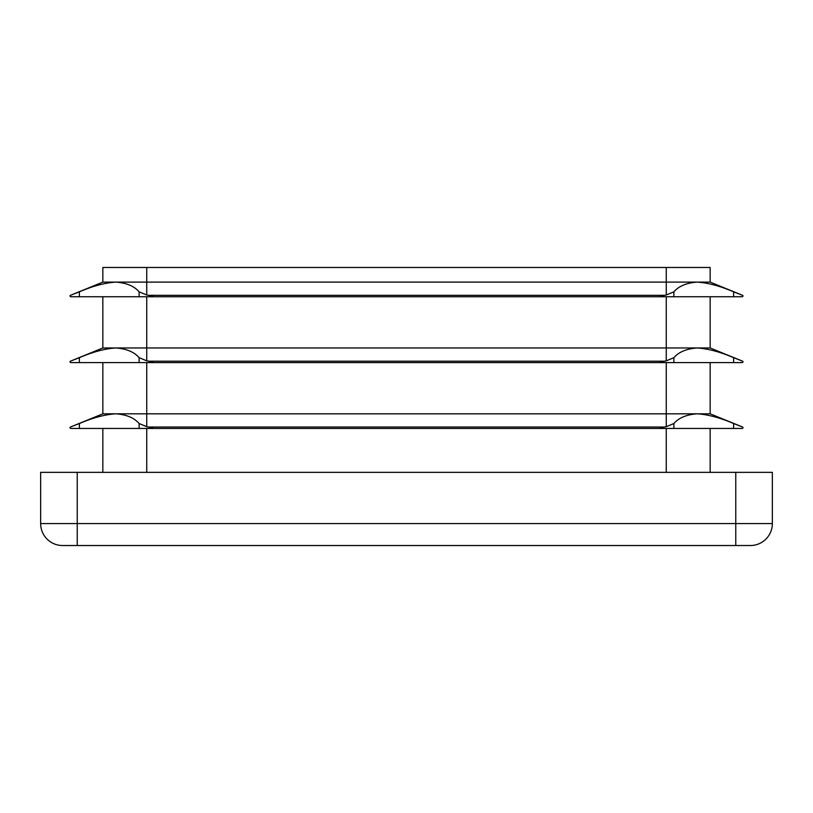<?xml version="1.0" encoding="UTF-8"?>
<svg xmlns="http://www.w3.org/2000/svg" width="813" height="813" viewBox="0 0 813 813"><rect width="100%" height="100%" fill="white"/><g stroke="black" fill="none" stroke-linecap="round" stroke-linejoin="round"><path stroke-width="1.22" d="M664.749 428.451L742.35 428.451L743.082 427.719L742.625 427.038L733.611 423.543C720.328 417.811 708.225 414.559 697.3 413.817C686.639 414.549 678.825 417.791 673.875 423.543L666.254 426.693L660.176 427.719L664.749 428.451L70.65 428.451L69.918 427.719L70.375 427.038L79.389 423.543C92.672 417.811 104.775 414.559 115.7 413.817C126.361 414.549 134.175 417.791 139.125 423.543L146.747 426.693L152.824 427.719L148.251 428.451M710.156 362.598L710.156 413.817L741.761 426.693M664.749 362.598L742.35 362.598L743.082 361.866L742.625 361.185L733.611 357.69C720.328 351.958 708.225 348.706 697.3 347.964C686.639 348.696 678.825 351.938 673.875 357.69L666.254 360.84L660.176 361.866L664.749 362.598L70.65 362.598L69.918 361.866L70.375 361.185L79.389 357.69C92.672 351.958 104.775 348.706 115.7 347.964C126.361 348.696 134.175 351.938 139.125 357.69L146.747 360.84L152.824 361.866L148.251 362.598M710.156 296.745L710.156 347.964L741.761 360.84M664.749 296.745L742.35 296.745L743.082 296.013L742.625 295.332L733.611 291.837C720.328 286.105 708.225 282.853 697.3 282.111C686.639 282.843 678.825 286.085 673.875 291.837L666.254 294.987L660.176 296.013L664.749 296.745L70.65 296.745L69.918 296.013L70.375 295.332L79.389 291.837C92.672 286.105 104.775 282.853 115.7 282.111C126.361 282.843 134.175 286.085 139.125 291.837L146.747 294.987L152.824 296.013L148.251 296.745M710.156 282.111L102.845 282.111L102.845 267.477L710.156 267.477L710.156 282.111L741.761 294.987M710.156 413.817L102.845 413.817L71.239 426.693M710.156 347.964L102.845 347.964L71.239 360.84M102.845 282.111L71.239 294.987M102.845 296.745L102.845 347.964M102.845 362.598L102.845 413.817M102.845 428.451L102.845 472.353M710.156 428.451L710.156 472.353M735.765 472.353L772.35 472.353L772.35 523.572A21.951 21.951 0 0 1 750.399 545.523L62.601 545.523A21.951 21.951 0 0 1 40.65 523.572L40.65 472.353L77.235 472.353L77.235 523.572L735.765 523.572L735.765 472.353L77.235 472.353M666.254 362.598L666.254 426.693M663.804 427.038L149.196 427.038M666.254 296.745L666.254 360.84M663.804 361.185L149.196 361.185M666.254 267.477L666.254 294.987M663.804 295.332L149.196 295.332M146.747 362.598L146.747 426.693M146.747 296.745L146.747 360.84M146.747 267.477L146.747 294.987M146.747 428.451L146.747 472.353M666.254 428.451L666.254 472.353M62.601 545.523A21.951 21.951 0 0 1 40.65 523.572L77.235 523.572L77.235 545.523M735.765 545.523L735.765 523.572L772.35 523.572A21.951 21.951 0 0 1 750.399 545.523M79.389 296.745L79.389 291.837M139.125 296.745L139.125 291.837M79.389 362.598L79.389 357.69M139.125 362.598L139.125 357.69M139.125 428.451L139.125 423.543M79.389 428.451L79.389 423.543M673.875 296.745L673.875 291.837M733.611 296.745L733.611 291.837M673.875 362.598L673.875 357.69M733.611 362.598L733.611 357.69M733.611 428.451L733.611 423.543M673.875 428.451L673.875 423.543"/></g></svg>
